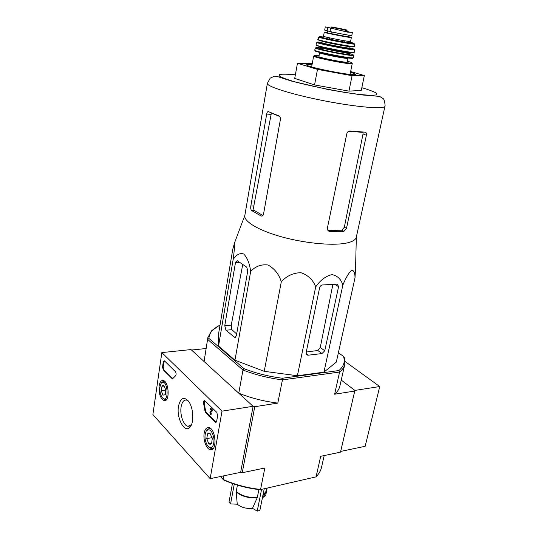 <?xml version="1.0" encoding="UTF-8"?>
<svg xmlns="http://www.w3.org/2000/svg" width="538" height="538" viewBox="0 0 538 538"><rect width="100%" height="100%" fill="white"/><g stroke="black" fill="none" stroke-linecap="round" stroke-linejoin="round"><path stroke-width="0.81" d="M237.406 485.121L236.182 491.92L237.251 504.214C241.481 507.542 246.552 508.914 252.477 508.323L257.278 497.576L258.913 489.593M263.445 496.904L265.637 495.727L267.184 488.094M232.456 483.507L228.993 502.129L230.567 503.898L237.251 504.214M234.265 484.126L230.567 503.898M264.225 488.766L259.861 510.461L257.231 511.1L261.582 489.365M252.477 508.323L257.231 511.1M267.366 83.336L244.817 215.556C243.674 221.4 258.274 230.298 281.092 236.693C303.869 243.102 331.126 245.819 345.214 243.304C351.96 242.073 355.652 240.042 356.297 237.224L384.952 106.194C384.811 109.456 357.42 107.284 324.979 100.962C292.524 94.675 266.29 86.416 267.366 83.336L270.204 78.138L274.353 76.235L277.554 76.584L291.34 81.043C315.692 87.25 339.417 91.89 362.525 94.977L379.606 96.403L383.184 98.656C384.576 99.153 385.45 107.015 384.952 106.194M355.591 266.781L355.013 277.79C354.986 272.591 353.802 270.103 351.475 270.318C348.543 273.143 345.665 278.106 342.834 285.207C341.112 279.188 337.454 275.644 331.859 274.575C325.672 276.189 320.292 280.271 315.712 286.828C313.015 279.868 308.066 275.153 300.863 272.679C293.102 272.914 286.593 275.933 281.32 281.744C278.892 274.111 274.454 268.523 268.018 264.985C261.098 264.158 255.321 266.323 250.674 271.495C249.679 263.728 247.372 257.897 243.754 254.01C239.713 252.813 236.182 254.635 233.149 259.477C234.205 251.414 235.355 241.313 234.541 242.833L232.766 249.289L218.677 333.183L218.542 346.048L233.149 259.477M348.503 131.353L363.042 132.348L363.009 133.955L344.333 227.231L341.852 230.224L327.945 230.405L330.023 231.535L343.95 231.34L346.485 228.361L366.398 135.233C366.681 133.404 366.237 132.382 365.073 132.166L350.043 130.969C348.422 131.03 347.346 131.951 346.808 133.727L327.447 227.816C327.212 229.76 327.924 230.977 329.565 231.474L330.023 231.535M266.687 114.036L250.843 205.987C250.533 208.159 250.782 209.679 251.589 210.54L261.246 216.047C262.383 216.249 263.149 215.583 263.546 214.05L280.379 119.577C280.56 117.735 280.056 116.49 278.866 115.845L268.361 111.648C267.615 111.453 267.056 112.254 266.687 114.036L271.118 114.433L271.515 113.088M251.589 210.54L254.461 210.56L262.894 215.489M254.461 210.56C253.667 209.706 253.445 208.193 253.795 206.014L271.118 114.433M350.635 71.541L364.347 75.555L361.26 90.424L348.94 91.13L314.548 84.93L294.716 78.393L297.447 63.296L312.228 63.733M364.347 75.555L352.074 75.717L317.487 69.395L314.548 84.93M317.487 69.395L297.447 63.296M352.074 75.717L348.94 91.13M312.06 64.634L306.855 64.641C302.148 66.403 359.075 77.465 355.342 74.062L350.52 72.105M236.343 335.833L247.762 270.876L246.74 267.144L237.13 260.627L235.503 262.443L224.763 325.658L225.947 330.218L234.467 337.218L234.918 337.454L236.343 335.833M250.674 271.495L234.965 360.198L218.542 346.048M281.32 281.744L264.219 371.334L234.965 360.198M315.712 286.828L297.393 375.753L264.219 371.334M342.834 285.207L323.93 372.155L297.393 375.753M355.013 277.79L336.311 362.094L323.93 372.155M319.599 287.817L306.203 352.316L307.366 355.08L308.375 355.181L322 353.56L324.757 350.776L338.584 286.66L337.427 284.165L322.484 284.958C321.045 285.207 320.083 286.162 319.599 287.817M344.804 364.313L339.895 386.042C339.222 389.021 337.467 391.745 334.616 394.206L339.592 372.034L338.906 370.541C343.769 366.425 345.288 361.704 343.473 356.371L344.266 357.373L344.804 364.313C344.165 367.145 342.43 369.72 339.592 372.034L282.443 379.889C268.415 378.073 255.261 374.778 242.974 370.01L244.017 368.685C255.933 373.271 268.677 376.459 282.255 378.248L282.443 379.889L277.81 403.103L254.756 406.715L253.109 406.298L240.641 472.317L242.234 472.734L264.851 467.999L260.567 489.439C247.171 487.959 234.696 484.624 223.129 479.452L223.774 480.044C234.992 485.034 247.07 488.255 260.015 489.721L316.075 476.856C318.96 473.87 320.789 470.622 321.583 467.118L324.192 455.565M340.493 452.149L354.898 390.413L379.727 386.54L365.168 446.305L340.682 451.422L354.898 390.413L341.233 380.097L354.898 390.413L340.493 452.149L320.688 456.298L316.075 476.856L260.015 489.721M223.781 475.834L223.129 479.452L220.459 476.527M277.81 403.103C263.916 401.361 250.903 398.059 238.771 393.197L253.109 406.298L221.999 411.153L210.156 478.679L152.886 414.583L161.837 352.592L221.999 411.153M244.017 368.685L208.973 338.456L207.695 339.444L242.974 370.01L238.771 393.197M354.73 391.059L334.616 394.206M242.234 472.734L254.756 406.715M210.156 478.679L240.641 472.317L253.109 406.298L191.01 349.572L161.837 352.592M208.973 338.456C209.04 335.349 210.291 332.558 212.725 330.076L211.542 330.789L207.843 337.689L204.084 361.516L192.019 350.494L192.463 349.935L206.067 348.523M211.542 330.789L216.679 326.963M204.084 361.516L207.843 337.689M212.725 330.076L218.67 325.826L219.934 325.719M343.473 356.371L338.389 352.726M282.255 378.248L338.906 370.541M225.947 330.218L231.871 329.68L231.266 325.093L242.746 264.414M231.871 329.68L236.666 333.997M306.263 352.034L317.844 350.5L320.251 347.487L332.894 284.353M217.634 415.746L216.7 421.113L215.651 422.357L215.133 422.048L205.698 412.565L204.891 410.622L203.633 403.554C203.371 401.684 203.694 400.696 204.601 400.575L216.801 412.404L217.634 415.746M164.541 360.931L175.375 371.603C176.289 373.069 176.37 374.455 175.617 375.746L172.422 378.947L163.236 369.868L162.55 366.909L163.27 361.953L164.191 360.722L164.541 360.931M178.495 406.197C180.593 397.495 184.097 396.076 189.02 401.94C193.324 408.174 194.131 421.725 190.492 426.513C185.348 434.717 176.141 418.685 178.495 406.197M204.191 433.097C204.958 429.196 206.498 427.36 208.805 427.596C215.772 428.349 217.5 451.234 210.479 449.741C206.525 449.499 202.9 439.768 204.191 433.097M159.127 385.928C159.799 382.081 161.151 380.279 163.202 380.514C169.08 381.334 170.069 402.229 164.164 400.682C160.378 398.624 158.703 393.708 159.127 385.928M191.494 424.623L188.058 426.331C183.633 425.881 179.705 414.731 181.111 406.876C181.999 402.074 183.788 399.795 186.484 400.05L188.287 400.918M172.88 378.819L163.834 369.794L163.142 366.842L164.339 360.776M216.168 422.216L206.323 412.471L205.516 410.528L204.891 410.622M204.729 400.615L204.258 403.46L205.516 410.528M212.194 410.366L212.826 410.265L211.071 408.537L210.445 408.631L212.194 410.366L210.102 412.673L210.735 412.572L210.755 413.628M211.071 413.984L210.721 413.635L211.703 413.883L210.452 414.731L209.867 412.034L211.407 410.333L210.331 409.27L210.445 408.631M211.703 413.883L210.688 414.69M210.721 413.635L210.405 414.004L210.102 412.673M212.826 410.265L210.735 412.572M211.555 443.312L211.414 443.514C210.607 444.489 209.685 444.469 208.663 443.46L206.76 438.611L207.581 433.803C208.374 432.808 209.289 432.814 210.324 433.803L212.254 438.672L211.656 443.11L211.414 443.514L208.663 443.46L206.76 438.611L207.581 433.803L210.015 433.709M208.152 446.459L207.345 445.43C204.622 440.232 204.258 435.424 206.256 430.992C209.591 428.181 212.167 430.682 213.969 438.497C214.097 446.379 212.16 449.035 208.152 446.459M206.256 430.992L206.868 429.801L209.84 428.221L210.486 428.409M213.566 448.019L211.387 448.726L209.013 447.3M212.019 437.3L212.221 438.383M211.945 437.697L206.76 438.611M211.777 442.902L208.663 443.46M165.2 394.899L162.906 395.087L161.292 390.79L161.958 386.291C162.617 385.309 163.377 385.228 164.238 386.055L165.872 390.366L165.2 394.899L162.906 395.087L161.292 390.79L161.958 386.291L164.05 386.062M162.496 397.891L161.918 397.172C159.356 392.047 159.134 387.387 161.252 383.19C167.52 376.58 169.907 404.832 162.496 397.891M161.292 383.137L161.938 382.088L164.534 381.227M166.652 399.411L165.065 399.795L163.337 398.725M165.852 390.185L161.292 390.79M165.28 394.764L162.906 395.087M379.727 386.54L345.066 361.469M327.756 27.351L347.723 32.186L352.437 32.307L351.805 35.488C352.329 35.985 336.311 33.067 330.016 31.513L324.683 30.081L325.288 26.9L327.756 27.351L327.097 30.814M327.958 31.016L327.581 32.986L327.064 32.757L327.42 30.888M348.906 35.205L348.563 36.934L327.581 32.986M327.117 32.455L324.253 32.213C323.385 32.704 352 38.265 351.375 37.485L348.624 36.638M318.893 56.51C317.891 57.532 347.79 63.343 347.232 62.018L347.992 58.218C348.57 59.469 318.624 53.645 319.612 52.697L318.893 56.51M262.833 495.68L265.893 492.485L266.989 488.141M236.182 491.92C241.986 496.581 249.02 498.47 257.278 497.576M262.914 495.296L266.438 490.858M236.209 491.47C242.039 496.157 249.107 498.053 257.413 497.159M366.398 135.233L363.009 133.955M346.485 228.361L344.333 227.231M343.95 231.34L341.852 230.224M261.024 215.967L262.275 215.967M250.843 205.987L253.795 206.014M306.996 84.984L305.483 84.748M295.369 74.802C287.81 74.103 282.578 73.995 279.666 74.479L279.383 76.046C281.979 77.633 287.332 79.624 295.449 82.011L327.487 89.395L344.75 92.435C355.557 94.036 364.253 95.004 370.85 95.334L376.64 94.903L376.788 93.316C374.159 91.756 369.176 89.88 361.825 87.687M273.156 113.76L279.679 116.47M224.763 325.658L231.266 325.093M235.503 262.443L239.639 262.295M234.467 337.218L235.832 337.091M338.584 286.66L334.683 284.246M324.757 350.776L320.251 347.487M308.375 355.181L306.162 353.513M322 353.56L317.844 350.5M172.637 378.644L172.039 378.718M163.834 369.794L163.236 369.868M163.142 366.842L162.55 366.909M163.868 361.886L163.27 361.953M215.765 421.947L215.133 422.048M206.323 412.471L205.698 412.565M204.258 403.46L203.633 403.554M330.682 28.043L330.016 31.513M346.909 30.605L346.802 31.164M311.636 66.92L313.667 56.033C312.248 57.431 353.062 65.367 352.255 63.531L350.063 74.392M319.047 55.717C308.617 54.432 317.016 57.438 332.827 60.491C348.624 63.578 357.535 63.941 347.387 61.224M315.476 50.653C309.579 51.231 357.851 60.612 352.598 57.869M315.187 50.525L314.764 50.182C313.392 51.426 354.26 59.368 353.432 57.7L353.843 55.401C354.582 56.974 313.984 49.079 315.248 47.895L315.248 47.895C313.472 48.528 355.255 56.651 353.843 55.401M322.935 48.265C309.256 46.187 316.68 49.032 334.387 52.462C352.087 55.918 360.036 56.06 346.58 52.865M325.214 48.844C313.701 47.082 319.747 49.422 334.36 52.253C348.974 55.111 355.611 55.232 344.333 52.569M320.379 47.304C319.39 48.151 349.915 54.089 349.303 52.926L349.458 52.159C350.077 53.309 319.538 47.371 320.527 46.537L319.801 48.46C320.339 49.839 348.335 55.293 349.411 54.217L349.303 52.926M347.514 52.179L343.278 51.09M316.317 45.098C312.652 45.831 357.017 54.452 353.896 52.408M316.082 44.957L316.028 44.862C314.925 45.972 354.885 53.739 354.26 52.294L354.495 49.678C355.013 51.002 315.826 43.39 316.788 42.347C315.436 42.899 355.557 50.7 354.495 49.678M321.805 42.455C311.482 41.002 319.848 43.665 335.51 46.692C351.159 49.752 359.915 50.417 349.801 47.895M322.511 42.905C311.966 42.159 359.034 51.312 348.974 48.05M321.791 42.536C320.85 43.262 350.393 49.005 349.787 47.976L350.09 46.443C350.709 47.438 321.146 41.688 322.08 40.996L321.657 42.953C321.401 44.015 349.599 49.496 349.754 48.413L349.787 47.976M318.227 39.597C313.439 39.94 358.503 48.696 354.186 46.591M317.85 39.308L317.837 39.355C317.057 40.303 355.026 47.687 354.643 46.51L354.643 46.456M318.025 39.503L318.745 37.068C318.113 37.949 354.925 45.105 354.656 44.049L354.414 46.577M351.529 42.959L350.648 42.731M323.15 37.001C314.259 35.737 322.37 38.117 336.64 40.881C350.904 43.665 359.317 44.499 350.601 42.341M323.002 37.223C313.936 36.571 359.29 45.387 350.655 42.596M350.574 41.473L350.655 42.71C349.828 43.403 336.411 40.774 328.315 38.998C320.682 37.156 323.782 37.633 322.961 37.324L323.493 36.207C322.618 36.779 351.186 42.334 350.574 41.473L351.375 37.485M332.215 32.024L331.825 34.022M331.912 31.957L331.529 33.955M328.146 31.063L327.77 33.033M334.044 27.411C329.915 26.732 329.794 26.839 333.688 27.727L344.313 29.798C352.518 31.191 341.912 28.736 334.044 27.411M341.549 30.666L351.717 32.388M331.119 28.037L331.179 27.411L332.706 27.848M345.174 30.269L346.754 30.431L346.566 31.036M344.528 29.832L334.239 27.815M262.1 499.338L265.469 493.245M244.857 215.328L234.541 242.833M356.344 237.002L355.483 271.017M329.565 231.481L328.22 230.741M261.246 216.047L262.053 216.047M354.65 74.547L355.342 74.062M307.319 65.347L306.855 64.641M234.918 337.454L235.436 337.407M307.366 355.08L306.546 354.461M165.509 400.467L164.164 400.682M212.194 449.391L210.479 449.741M191.434 424.771L190.492 426.513M188.058 426.331L189.968 426.022M216.061 422.29L215.651 422.357M161.252 383.19L161.938 382.088M313.667 56.033L314.199 55.891C316.035 56.712 321.341 58.07 330.117 59.96C338.631 61.729 345.8 62.812 351.623 63.195L352.255 63.531M352.915 57.855L353.432 57.7M314.764 50.182L315.248 47.895M316.028 44.862L316.788 42.347M318.745 37.068L354.656 44.049M323.493 36.207L324.253 32.213M351.543 32.374L347.985 31.816L344.313 29.798L333.688 27.727L330.796 28.077M342.215 51.44L342.316 50.922M343.345 45.71L343.466 45.118M344.058 42.112L344.327 40.747M327.507 48.581L327.608 48.064M328.61 42.845L328.718 42.253M329.296 39.24L329.559 37.875M331.193 27.129L346.842 30.189"/></g></svg>
